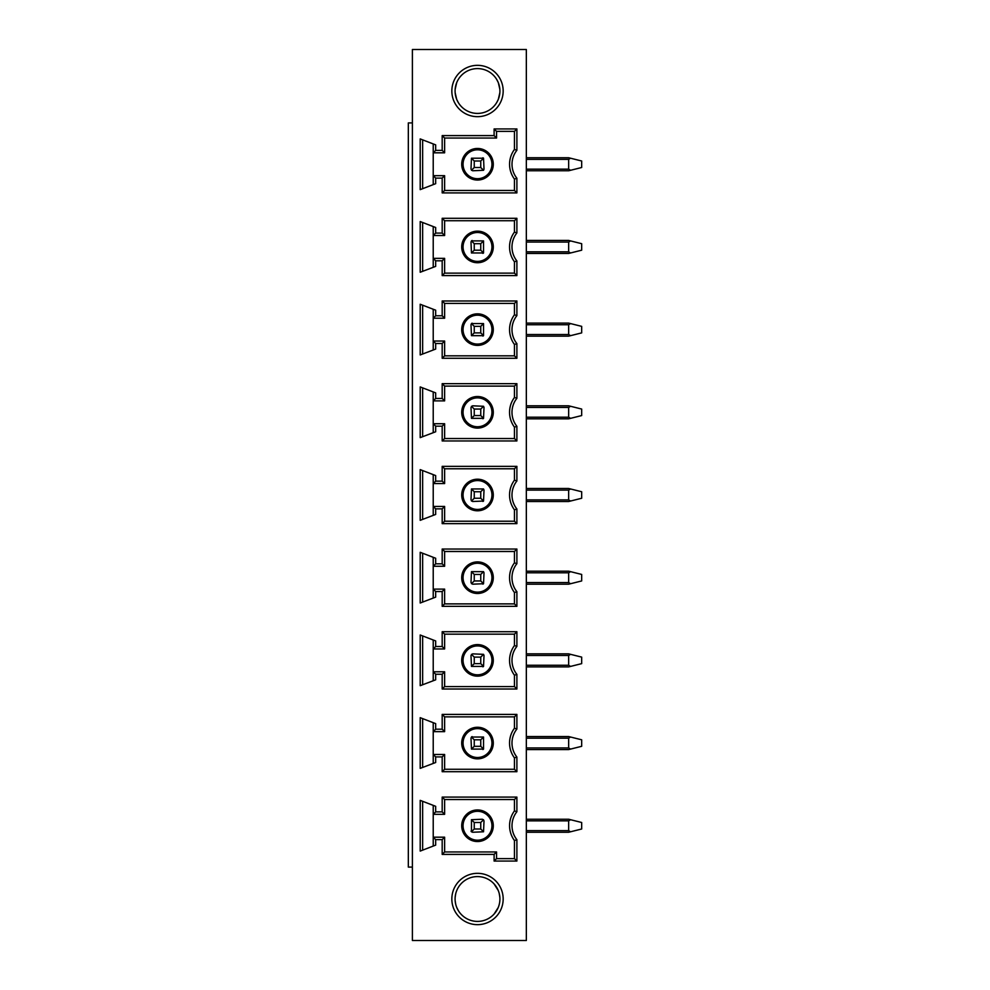 <?xml version="1.0" encoding="UTF-8"?>
<svg xmlns="http://www.w3.org/2000/svg" width="990" height="990" viewBox="0 0 990 990"><rect width="100%" height="100%" fill="white"/><g stroke="black" fill="none" stroke-linecap="round" stroke-linejoin="round"><path stroke-width="1.49" d="M412.397 122.908L408.325 122.908L408.325 867.091L412.397 867.091M412.397 49.5L412.397 940.5L526.333 940.5L526.333 49.5L412.397 49.5M477.502 68.595A22.411 22.411 0 0 1 499.913 91.006A22.411 22.411 0 0 1 477.502 113.417A22.411 22.411 0 0 1 455.091 91.006A22.411 22.411 0 0 1 477.502 68.595M496.757 102.465L498.193 99.594M498.589 98.604L499.232 96.488M499.282 96.265L499.839 92.775M499.851 89.286L498.366 82.838M496.757 79.547L498.193 82.405L496.77 79.559M498.7 83.729L499.133 85.177M499.282 85.734L499.839 89.224M499.851 92.714L498.341 99.248M498.205 99.582L496.77 102.453M456.662 82.764L455.153 89.298M455.165 92.788L455.722 96.278M455.87 96.834L456.303 98.282M456.811 99.606L458.246 102.465L456.798 99.594M456.637 99.173L455.165 92.726M455.165 89.236L455.722 85.746M455.771 85.524L456.415 83.408M477.502 116.672A25.666 25.666 0 0 1 451.836 91.006A25.666 25.666 0 0 1 477.502 65.34A25.666 25.666 0 0 1 503.168 91.006A25.666 25.666 0 0 1 477.502 116.672M435.674 723.628L435.674 729.197L442.183 729.197L442.183 714.409L516.891 714.409L516.891 729.048A22.461 22.461 0 0 0 516.891 757.065L516.891 771.705L442.183 771.705L442.183 756.917L435.674 756.917L435.674 762.51L420.206 768.376L420.206 717.676L435.674 723.628M435.674 640.938L435.674 646.507L442.183 646.507L442.183 631.731L516.891 631.731L516.891 646.371A22.461 22.461 0 0 0 516.891 674.376L516.891 689.015L442.183 689.015L442.183 674.24L435.674 674.24L435.674 679.821L420.206 685.686L420.206 634.998L435.674 640.938M435.674 558.249L435.674 563.83L442.183 563.83L442.183 549.042L516.891 549.042L516.891 563.681A22.461 22.461 0 0 0 516.891 591.698L516.891 606.338L442.183 606.338L442.183 591.55L435.674 591.55L435.674 597.131L420.206 603.009L420.206 552.309L435.674 558.249M435.674 475.571L435.674 481.14L442.183 481.14L442.183 466.352L516.891 466.352L516.891 480.992A22.461 22.461 0 0 0 516.891 509.009L516.891 523.648L442.183 523.648L442.183 508.86L435.674 508.86L435.674 514.441L420.206 520.319L420.206 469.619L435.674 475.571M435.674 392.882L435.674 398.45L442.183 398.45L442.183 383.662L516.891 383.662L516.891 398.302A22.461 22.461 0 0 0 516.891 426.319L516.891 440.958L442.183 440.958L442.183 426.17L435.674 426.17L435.674 431.764L420.206 437.63L420.206 386.929L435.674 392.882M435.674 310.192L435.674 315.76L442.183 315.76L442.183 300.985L516.891 300.985L516.891 315.624A22.461 22.461 0 0 0 516.891 343.629L516.891 358.269L442.183 358.269L442.183 343.493L435.674 343.493L435.674 349.074L420.206 354.94L420.206 304.252L435.674 310.192M435.674 227.502L435.674 233.083L442.183 233.083L442.183 218.295L516.891 218.295L516.891 232.935A22.461 22.461 0 0 0 516.891 260.952L516.891 275.591L442.183 275.591L442.183 260.803L435.674 260.803L435.674 266.384L420.206 272.25L420.206 221.562L435.674 227.502M435.674 178.113L435.674 183.682L420.206 189.635L420.206 138.922L435.674 144.874L435.674 150.369L442.183 150.369L442.183 135.605L494.109 135.605L494.109 128.935L516.891 128.935L516.891 150.294A22.461 22.461 0 0 0 516.891 178.262L516.891 192.901L442.183 192.901L442.183 178.113L435.674 178.113L433.224 175.676L433.224 184.623M477.502 924.66A25.666 25.666 0 0 1 451.836 898.994A25.666 25.666 0 0 1 477.502 873.329A25.666 25.666 0 0 1 503.168 898.994A25.666 25.666 0 0 1 477.502 924.66M435.674 806.318L435.674 811.887L442.183 811.887L442.183 797.099L516.891 797.099L516.891 811.738A22.461 22.461 0 0 0 516.891 839.706L516.891 861.065L494.109 861.065L494.109 854.395L442.183 854.395L442.183 839.631L435.674 839.631L435.674 845.126L420.206 851.078L420.206 800.365L435.674 806.318M433.224 805.377L433.224 814.324L435.674 811.887M444.621 814.324L444.621 799.536L514.454 799.536L514.454 810.909A24.899 24.899 0 0 0 514.454 840.535L514.454 858.627L496.547 858.627L496.547 851.957L444.621 851.957L444.621 837.181L433.224 837.181L433.224 814.324L444.621 814.324L442.183 811.887M444.621 799.536L442.183 797.099M516.891 839.706L514.454 840.535A24.899 24.899 0 0 1 514.454 810.909L514.454 799.536L516.891 797.099M514.454 810.909L516.891 811.738M514.454 858.627L516.891 861.065M496.547 858.627L494.109 861.065M496.547 851.957L494.109 854.395M444.621 851.957L442.183 854.395M444.621 837.181L442.183 839.631M433.224 846.066L433.224 837.181L435.674 839.631M477.502 809.956A15.79 15.79 0 0 0 461.711 825.747A15.79 15.79 0 0 0 477.502 841.537A15.79 15.79 0 0 0 493.292 825.747A15.79 15.79 0 0 0 477.502 809.956M477.502 811.305A14.442 14.442 0 0 0 463.06 825.747A14.442 14.442 0 0 0 477.502 840.188A14.442 14.442 0 0 0 491.943 825.747A14.442 14.442 0 0 0 477.502 811.305M471.054 831.093A1.634 1.634 0 0 0 471.463 831.786L471.463 819.708L474.247 822.492L474.247 829.001L480.756 829.001L480.756 822.492L474.247 822.492M471.463 819.708L482.39 819.237L484.011 820.859L483.541 831.786L472.614 832.256L471.463 831.786L474.247 829.001M483.541 819.708L480.756 822.492M483.541 831.786L480.756 829.001M422.643 850.138L422.643 801.306M433.224 722.688L433.224 731.635L435.674 729.197M444.621 731.635L444.621 716.859L514.454 716.859L514.454 728.219A24.899 24.899 0 0 0 514.454 757.895L514.454 769.267L444.621 769.267L444.621 754.479L433.224 754.479L433.224 731.635L444.621 731.635L442.183 729.197M444.621 716.859L442.183 714.409M516.891 757.065L514.454 757.895A24.899 24.899 0 0 1 514.454 728.219L514.454 716.859L516.891 714.409M514.454 728.219L516.891 729.048M514.454 769.267L516.891 771.705M444.621 769.267L442.183 771.705M444.621 754.479L442.183 756.917M433.224 763.438L433.224 754.479L435.674 756.917M477.502 727.266A15.79 15.79 0 0 0 461.711 743.057A15.79 15.79 0 0 0 477.502 758.847A15.79 15.79 0 0 0 493.292 743.057A15.79 15.79 0 0 0 477.502 727.266M477.502 728.615A14.442 14.442 0 0 0 463.06 743.057A14.442 14.442 0 0 0 477.502 757.499A14.442 14.442 0 0 0 491.943 743.057A14.442 14.442 0 0 0 477.502 728.615M472.156 736.622A1.634 1.634 0 0 0 471.463 737.03L483.541 737.03L483.541 749.096L480.756 746.312L480.756 739.802L474.247 739.802L474.247 746.312L480.756 746.312M482.848 749.504A1.634 1.634 0 0 0 483.541 749.096L471.463 749.096L470.993 738.181L471.463 737.03L474.247 739.802M483.541 737.03L480.756 739.802M471.463 749.096L474.247 746.312M422.643 767.448L422.643 718.616M433.224 639.998L433.224 648.957L435.674 646.507M444.621 648.957L444.621 634.169L514.454 634.169L514.454 645.542A24.899 24.899 0 0 0 514.454 675.205L514.454 686.577L444.621 686.577L444.621 671.789L433.224 671.789L433.224 648.957L444.621 648.957L442.183 646.507M444.621 634.169L442.183 631.731M516.891 674.376L514.454 675.205A24.899 24.899 0 0 1 514.454 645.542L514.454 634.169L516.891 631.731M514.454 645.542L516.891 646.371M514.454 686.577L516.891 689.015M444.621 686.577L442.183 689.015M444.621 671.789L442.183 674.24M433.224 680.749L433.224 671.789L435.674 674.24M477.502 644.589A15.79 15.79 0 0 0 461.711 660.38A15.79 15.79 0 0 0 477.502 676.158A15.79 15.79 0 0 0 493.292 660.38A15.79 15.79 0 0 0 477.502 644.589M477.502 645.926A14.442 14.442 0 0 0 463.06 660.38A14.442 14.442 0 0 0 477.502 674.821A14.442 14.442 0 0 0 491.943 660.38A14.442 14.442 0 0 0 477.502 645.926M482.848 666.815A1.634 1.634 0 0 0 483.541 666.406L480.756 663.634L480.756 657.113L474.247 657.113L474.247 663.634L480.756 663.634M483.541 654.341L472.614 653.858L470.993 655.491L471.463 666.406L483.541 666.406L484.011 655.491L483.541 654.341L480.756 657.113M471.463 654.341L474.247 657.113M471.463 666.406L474.247 663.634M422.643 684.758L422.643 635.927M433.224 557.321L433.224 566.268L435.674 563.83M444.621 566.268L444.621 551.48L514.454 551.48L514.454 562.852A24.899 24.899 0 0 0 514.454 592.527L514.454 603.888L444.621 603.888L444.621 589.112L433.224 589.112L433.224 566.268L444.621 566.268L442.183 563.83M444.621 551.48L442.183 549.042M516.891 591.698L514.454 592.527A24.899 24.899 0 0 1 514.454 562.852L514.454 551.48L516.891 549.042M514.454 562.852L516.891 563.681M514.454 603.888L516.891 606.338M444.621 603.888L442.183 606.338M444.621 589.112L442.183 591.55M433.224 598.059L433.224 589.112L435.674 591.55M477.502 561.899A15.79 15.79 0 0 0 461.711 577.69A15.79 15.79 0 0 0 477.502 593.48A15.79 15.79 0 0 0 493.292 577.69A15.79 15.79 0 0 0 477.502 561.899M477.502 563.248A14.442 14.442 0 0 0 463.06 577.69A14.442 14.442 0 0 0 477.502 592.131A14.442 14.442 0 0 0 491.943 577.69A14.442 14.442 0 0 0 477.502 563.248M482.848 584.137A1.634 1.634 0 0 0 483.541 583.716L480.756 580.944L480.756 574.435L474.247 574.435L474.247 580.944L480.756 580.944M483.541 571.651L471.463 571.651L470.993 582.566L472.614 584.199L483.541 583.716L484.011 572.802L483.541 571.651L480.756 574.435M471.463 571.651L474.247 574.435M471.463 583.716L474.247 580.944M422.643 602.081L422.643 553.249M433.224 474.631L433.224 483.578L435.674 481.14M444.621 483.578L444.621 468.79L514.454 468.79L514.454 480.162A24.899 24.899 0 0 0 514.454 509.838L514.454 521.21L444.621 521.21L444.621 506.422L433.224 506.422L433.224 483.578L444.621 483.578L442.183 481.14M444.621 468.79L442.183 466.352M516.891 509.009L514.454 509.838A24.899 24.899 0 0 1 514.454 480.162L514.454 468.79L516.891 466.352M514.454 480.162L516.891 480.992M514.454 521.21L516.891 523.648M444.621 521.21L442.183 523.648M444.621 506.422L442.183 508.86M433.224 515.369L433.224 506.422L435.674 508.86M477.502 479.21A15.79 15.79 0 0 0 461.711 495A15.79 15.79 0 0 0 477.502 510.791A15.79 15.79 0 0 0 493.292 495A15.79 15.79 0 0 0 477.502 479.21M477.502 480.558A14.442 14.442 0 0 0 463.06 495A14.442 14.442 0 0 0 477.502 509.442A14.442 14.442 0 0 0 491.943 495A14.442 14.442 0 0 0 477.502 480.558M482.848 501.447A1.634 1.634 0 0 0 483.541 501.039L480.756 498.255L480.756 491.745L474.247 491.745L474.247 498.255L480.756 498.255M483.541 488.961L471.463 488.961L470.993 499.888L472.614 501.509L483.541 501.039L484.011 490.112L483.541 488.961L480.756 491.745M471.463 488.961L474.247 491.745M471.463 501.039L474.247 498.255M422.643 519.391L422.643 470.559M433.224 391.941L433.224 400.888L435.674 398.45M444.621 400.888L444.621 386.112L514.454 386.112L514.454 397.473A24.899 24.899 0 0 0 514.454 427.148L514.454 438.521L444.621 438.521L444.621 423.732L433.224 423.732L433.224 400.888L444.621 400.888L442.183 398.45M444.621 386.112L442.183 383.662M516.891 426.319L514.454 427.148A24.899 24.899 0 0 1 514.454 397.473L514.454 386.112L516.891 383.662M514.454 397.473L516.891 398.302M514.454 438.521L516.891 440.958M444.621 438.521L442.183 440.958M444.621 423.732L442.183 426.17M433.224 432.68L433.224 423.732L435.674 426.17M477.502 396.52A15.79 15.79 0 0 0 461.711 412.31A15.79 15.79 0 0 0 477.502 428.101A15.79 15.79 0 0 0 493.292 412.31A15.79 15.79 0 0 0 477.502 396.52M477.502 397.869A14.442 14.442 0 0 0 463.06 412.31A14.442 14.442 0 0 0 477.502 426.752A14.442 14.442 0 0 0 491.943 412.31A14.442 14.442 0 0 0 477.502 397.869M482.848 418.758A1.634 1.634 0 0 0 483.541 418.349L480.756 415.565L480.756 409.056L474.247 409.056L474.247 415.565L480.756 415.565M483.541 406.284L472.614 405.801L470.993 407.435L471.463 418.349L483.541 418.349L484.011 407.435L483.541 406.284L480.756 409.056M471.463 406.284L474.247 409.056M471.463 418.349L474.247 415.565M422.643 436.701L422.643 387.87M433.224 309.251L433.224 318.211L435.674 315.76M444.621 318.211L444.621 303.423L514.454 303.423L514.454 314.783A24.899 24.899 0 0 0 514.454 344.458L514.454 355.831L444.621 355.831L444.621 341.043L433.224 341.043L433.224 318.211L444.621 318.211L442.183 315.76M444.621 303.423L442.183 300.985M516.891 343.629L514.454 344.458A24.899 24.899 0 0 1 514.454 314.783L514.454 303.423L516.891 300.985M514.454 314.783L516.891 315.624M514.454 355.831L516.891 358.269M444.621 355.831L442.183 358.269M444.621 341.043L442.183 343.493M433.224 350.002L433.224 341.043L435.674 343.493M477.502 313.842A15.79 15.79 0 0 0 461.711 329.621A15.79 15.79 0 0 0 477.502 345.411A15.79 15.79 0 0 0 493.292 329.621A15.79 15.79 0 0 0 477.502 313.842M477.502 315.179A14.442 14.442 0 0 0 463.06 329.621A14.442 14.442 0 0 0 477.502 344.075A14.442 14.442 0 0 0 491.943 329.621A14.442 14.442 0 0 0 477.502 315.179M472.156 323.186A1.634 1.634 0 0 0 471.463 323.594L483.541 323.594L483.541 335.66L480.756 332.887L480.756 326.366L474.247 326.366L474.247 332.887L480.756 332.887M482.848 336.068A1.634 1.634 0 0 0 483.541 335.66L471.463 335.66L470.993 324.745L471.463 323.594L474.247 326.366M483.541 323.594L480.756 326.366M471.463 335.66L474.247 332.887M422.643 354.012L422.643 305.18M433.224 226.562L433.224 235.521L435.674 233.083M444.621 235.521L444.621 220.733L514.454 220.733L514.454 232.106A24.899 24.899 0 0 0 514.454 261.781L514.454 273.141L444.621 273.141L444.621 258.365L433.224 258.365L433.224 235.521L444.621 235.521L442.183 233.083M444.621 220.733L442.183 218.295M516.891 260.952L514.454 261.781A24.899 24.899 0 0 1 514.454 232.106L514.454 220.733L516.891 218.295M514.454 232.106L516.891 232.935M514.454 273.141L516.891 275.591M444.621 273.141L442.183 275.591M444.621 258.365L442.183 260.803M433.224 267.312L433.224 258.365L435.674 260.803M477.502 231.153A15.79 15.79 0 0 0 461.711 246.943A15.79 15.79 0 0 0 477.502 262.734A15.79 15.79 0 0 0 493.292 246.943A15.79 15.79 0 0 0 477.502 231.153M477.502 232.501A14.442 14.442 0 0 0 463.06 246.943A14.442 14.442 0 0 0 477.502 261.385A14.442 14.442 0 0 0 491.943 246.943A14.442 14.442 0 0 0 477.502 232.501M472.156 240.496A1.634 1.634 0 0 0 471.463 240.904L483.541 240.904L483.541 252.97L480.756 250.198L480.756 243.689L474.247 243.689L474.247 250.198L480.756 250.198M482.848 253.378A1.634 1.634 0 0 0 483.541 252.97L471.463 252.97L470.993 242.055L471.463 240.904L474.247 243.689M483.541 240.904L480.756 243.689M471.463 252.97L474.247 250.198M422.643 271.334L422.643 222.503M433.224 143.934L433.224 175.676L444.621 175.676L442.183 178.113M422.643 188.694L422.643 139.862M442.183 150.369L444.621 152.819L433.224 152.819L435.674 150.369M444.621 152.819L444.621 138.043L442.183 135.605M444.621 138.043L496.547 138.043L494.109 135.605M496.547 138.043L496.547 131.373L494.109 128.935M496.547 131.373L514.454 131.373L516.891 128.935M514.454 149.465A24.899 24.899 0 0 0 514.454 179.091A24.899 24.899 0 0 1 514.454 149.465L514.454 131.373L514.454 149.465L516.891 150.294M516.891 192.901L514.454 190.464L514.454 179.091L516.891 178.262M514.454 190.464L444.621 190.464L442.183 192.901M444.621 190.464L444.621 175.676M477.502 180.044A15.79 15.79 0 0 1 461.711 164.253A15.79 15.79 0 0 1 477.502 148.463A15.79 15.79 0 0 1 493.292 164.253A15.79 15.79 0 0 1 477.502 180.044M477.502 178.695A14.442 14.442 0 0 1 463.06 164.253A14.442 14.442 0 0 1 477.502 149.812A14.442 14.442 0 0 1 491.943 164.253A14.442 14.442 0 0 1 477.502 178.695M482.848 157.806A1.634 1.634 0 0 1 483.541 158.214L480.756 160.999L474.247 160.999L474.247 167.508L480.756 167.508L480.756 160.999M483.541 170.292L472.614 170.763L470.993 169.142L471.463 158.214L483.541 158.214L484.011 169.142L483.541 170.292L480.756 167.508M471.463 158.214L474.247 160.999M471.463 170.292L474.247 167.508M477.502 921.405A22.411 22.411 0 0 1 455.091 898.994A22.411 22.411 0 0 1 477.502 876.583A22.411 22.411 0 0 1 499.913 898.994A22.411 22.411 0 0 1 477.502 921.405M496.757 910.466L498.18 907.644M499.839 897.249L499.282 893.735M498.205 890.418L494.097 883.934M496.757 887.523L498.18 890.344M499.257 893.636L499.839 897.188M498.205 907.57L494.097 914.055M455.746 893.611L455.165 897.138M455.153 900.69L455.709 904.241M456.798 907.57L458.234 910.429M458.259 910.478L456.836 907.644M455.746 904.377L455.165 900.851M455.153 897.287L455.722 893.747M526.333 832.256L568.656 832.256L581.675 829.001L581.675 822.492L568.656 819.237L526.333 819.237L568.656 819.237M570.562 831.786L568.656 830.635L568.656 820.859L570.562 819.708M568.656 749.566L526.333 749.566L568.656 749.566L581.675 746.312L581.675 739.802L568.656 736.548L526.333 736.548M570.562 749.096L568.656 747.945L568.656 738.181L570.562 737.03M526.333 666.889L568.656 666.889L581.675 663.634L581.675 657.113L568.656 653.858L526.333 653.858M570.562 666.406L568.656 665.255L568.656 655.491L570.562 654.341M526.333 584.199L568.656 584.199L581.675 580.944L581.675 574.435L568.656 571.181L526.333 571.181M570.562 583.716L568.656 582.566L568.656 572.802L570.562 571.651M568.656 501.509L526.333 501.509L568.656 501.509L581.675 498.255L581.675 491.745L568.656 488.491L526.333 488.491M570.562 501.039L568.656 499.888L568.656 490.112L570.562 488.961M526.333 418.82L568.656 418.82L581.675 415.565L581.675 409.056L568.656 405.801L526.333 405.801L568.656 405.801M570.562 418.349L568.656 417.198L568.656 407.435L570.562 406.284M568.656 336.142L526.333 336.142L568.656 336.142L581.675 332.887L581.675 326.366L568.656 323.111L526.333 323.111L568.656 323.111M570.562 335.66L568.656 334.509L568.656 324.745L570.562 323.594M526.333 253.452L568.656 253.452L581.675 250.198L581.675 243.689L568.656 240.434L526.333 240.434L568.656 240.434M570.562 252.97L568.656 251.819L568.656 242.055L570.562 240.904M526.333 170.763L568.656 170.763L581.675 167.508L581.675 160.999L568.656 157.744L526.333 157.744M570.562 170.292L568.656 169.142L568.656 159.365L570.562 158.214M526.333 830.635L568.656 830.635M526.333 820.859L568.656 820.859M526.333 747.945L568.656 747.945M526.333 738.181L568.656 738.181M526.333 665.255L568.656 665.255M526.333 655.491L568.656 655.491M526.333 582.566L568.656 582.566M526.333 572.802L568.656 572.802M526.333 499.888L568.656 499.888M526.333 490.112L568.656 490.112M526.333 417.198L568.656 417.198M526.333 407.435L568.656 407.435M526.333 334.509L568.656 334.509M526.333 324.745L568.656 324.745M526.333 251.819L568.656 251.819M526.333 242.055L568.656 242.055M526.333 169.142L568.656 169.142M526.333 159.365L568.656 159.365"/></g></svg>
